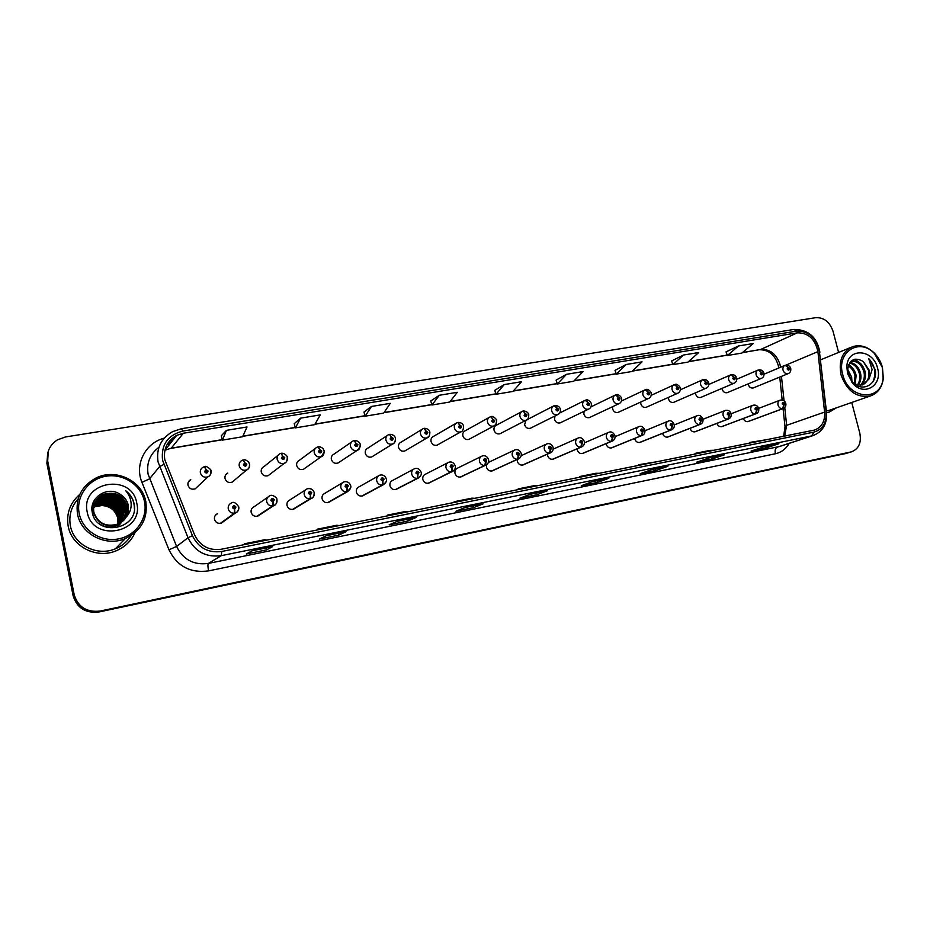 <?xml version="1.0" encoding="UTF-8"?>
<svg xmlns="http://www.w3.org/2000/svg" width="930" height="930" viewBox="0 0 930 930"><rect width="100%" height="100%" fill="white"/><g stroke="black" fill="none" stroke-linecap="round" stroke-linejoin="round"><path stroke-width="1.4" d="M267.84 497.166L254.134 506.722C251.786 507.838 250.786 509.71 251.147 512.314C252.309 515.592 254.553 516.848 257.912 516.057L259.691 514.883M305.575 489.866L289.939 499.922C287.614 501.014 286.638 502.863 286.998 505.455C288.137 508.687 290.334 509.919 293.601 509.175L295.136 508.233M342.403 482.798L324.954 493.272C322.663 494.342 321.699 496.167 322.071 498.747C323.187 501.921 325.337 503.153 328.511 502.444L329.848 501.689M378.359 475.928L359.201 486.762C356.946 487.808 356.004 489.61 356.376 492.179C357.48 495.306 359.584 496.539 362.688 495.864L363.851 495.237M413.478 469.255L392.727 480.392C390.507 481.415 389.577 483.205 389.961 485.751C391.042 488.843 393.099 490.064 396.122 489.413L397.145 488.889M447.807 462.745L425.533 474.161C423.348 475.16 422.441 476.927 422.825 479.473C423.894 482.507 425.905 483.716 428.858 483.1L429.753 482.658M481.356 456.409L457.665 468.069C455.502 469.046 454.619 470.789 455.002 473.312C456.06 476.311 458.025 477.509 460.908 476.927L461.71 476.555M486.576 464.814L486.518 467.279C487.553 470.231 489.482 471.429 492.307 470.871L493.016 470.557M517.301 459.49L517.382 461.373C518.405 464.291 520.3 465.477 523.055 464.942L523.683 464.663M547.491 454.166L547.619 455.595C548.63 458.467 550.49 459.653 553.187 459.141L553.745 458.897M577.112 448.888L577.251 449.922C578.251 452.759 580.076 453.933 582.703 453.445L583.215 453.224M606.174 443.645L606.29 444.366C607.29 447.167 609.069 448.33 611.649 447.865L612.114 447.679M634.667 438.483L634.76 438.925C635.748 441.692 637.503 442.843 640.014 442.389L640.433 442.227M662.625 433.38L662.672 433.578C663.648 436.31 665.369 437.46 667.833 437.03L668.217 436.879M690.048 428.346C691.013 431.043 692.711 432.183 695.117 431.764L695.466 431.636M716.949 423.394C717.96 425.952 719.599 427.01 721.889 426.603L722.203 426.486M743.337 418.523C744.384 420.93 745.976 421.941 748.139 421.546L748.429 421.43M215.353 515.348L217.515 513.686C215.144 514.825 214.132 516.708 214.493 519.324C215.667 522.672 217.969 523.916 221.41 523.078L223.479 521.591M225.572 475.021L227.792 473.045C225.583 474.195 224.665 476.009 225.014 478.497C226.257 481.903 228.606 483.135 232.093 482.182L234.244 480.368M277.977 455.34L263.992 466.593C261.807 467.72 260.9 469.511 261.26 471.987C262.469 475.335 264.759 476.567 268.142 475.672L270.049 474.219M315.247 448.539L299.402 460.28C297.228 461.373 296.333 463.163 296.693 465.628C297.879 468.918 300.123 470.138 303.413 469.301L305.098 468.116M351.645 441.971L334.033 454.107C331.894 455.177 330.999 456.944 331.371 459.408C332.533 462.64 334.719 463.861 337.927 463.059L339.415 462.082M387.206 435.589L367.92 448.074C365.804 449.12 364.932 450.864 365.304 453.317C366.443 456.502 368.582 457.711 371.709 456.956L373.023 456.142M421.941 429.393L401.086 442.157C398.993 443.18 398.133 444.912 398.517 447.353C399.644 450.492 401.725 451.701 404.783 450.98L405.945 450.294M455.886 423.359L433.554 436.379C431.485 437.379 430.648 439.088 431.032 441.518C432.136 444.61 434.182 445.807 437.158 445.121L438.193 444.54M489.087 417.477L465.349 430.718C463.303 431.694 462.477 433.392 462.861 435.81C463.954 438.844 465.953 440.041 468.86 439.39L469.79 438.89M521.556 411.734L496.481 425.173C494.469 426.126 493.656 427.812 494.051 430.218C495.132 433.206 497.085 434.391 499.922 433.775L500.747 433.345M525.985 420.302L524.601 424.731C525.659 427.684 527.577 428.858 530.356 428.265L531.1 427.893M555.012 415.966L554.536 419.36C555.582 422.267 557.465 423.441 560.174 422.871L560.848 422.546M584.028 411.351L583.866 414.094C584.912 416.966 586.749 418.128 589.399 417.593L590.004 417.303M612.614 406.689L612.626 408.933C613.649 411.769 615.462 412.932 618.055 412.409L618.601 412.153M640.724 402.039L640.817 403.876C641.84 406.677 643.606 407.828 646.141 407.328L646.652 407.096M668.333 397.436L668.472 398.912C669.472 401.679 671.216 402.818 673.692 402.341L674.157 402.144M695.442 392.867L695.594 394.041C696.582 396.773 698.29 397.912 700.72 397.447L701.139 397.273M722.052 388.356L722.192 389.275C723.18 391.972 724.854 393.099 727.237 392.658L727.62 392.495M748.173 383.904L748.301 384.59C749.266 387.252 750.917 388.368 753.254 387.95L753.602 387.798M188.279 482.135L190.766 479.648C188.546 480.833 187.616 482.658 187.965 485.146C189.22 488.622 191.638 489.854 195.219 488.843L207.994 476.811C204.24 477.857 201.705 476.544 200.369 472.893C199.996 470.278 200.973 468.36 203.31 467.127L204.437 466.732L205.867 469.615L204.542 471.661C206.193 473.696 207.378 473.486 208.088 471.033L206.018 469.592L207.018 471.219L206.623 471.998L205.6 471.475L205.867 469.615M514.162 450.213L488.436 462.408M68.181 526.113C71.622 546.526 96.767 559.255 116.18 550.769C124.934 547.073 131.2 541.051 134.978 532.704C131.2 541.051 124.934 547.073 116.18 550.769C96.767 559.255 71.622 546.526 68.181 526.113C66.17 513.488 70.064 502.886 79.841 494.318C70.064 502.886 66.17 513.488 68.181 526.113M826.584 412.688L829.2 412.118L836.465 407.817L829.2 412.118L826.584 412.688M164.796 459.746C163.238 448.934 167.191 440.82 176.665 435.391L183.338 433.241L797.336 332.835C808.263 332.731 815.122 338.997 817.9 351.633L824.608 412.083C825.143 421.313 821.783 427.3 814.529 430.055L221.282 549.258C208.971 550.816 200.066 546.015 194.568 534.866L164.796 459.746M162.529 460.141L192.429 535.68C198.462 547.921 208.239 553.187 221.747 551.478L813.948 432.113C822.62 429.521 826.689 422.848 826.142 412.106L819.423 351.691C816.377 337.834 808.868 330.964 796.882 331.068L182.885 431.067C167.772 435.054 160.983 444.738 162.529 460.141M838.593 352.447L833.048 331.336C829.758 321.908 823.98 317.351 815.715 317.676L65.472 436.961L57.428 439.867C49.639 445.005 46.384 452.073 47.686 461.048L48.244 451.259L47.279 462.175L73.621 595.119C77.504 607.581 86.176 613.044 99.638 611.51L848.811 452.631M726.028 351.866L738.571 345.948L727.365 355.504L726.028 351.866M683.504 355.027L672.925 364.618L687.991 362.096L698.732 352.517L683.504 355.027L671.623 360.945M626.192 364.479L616.311 374.116L631.981 371.489L642.049 361.863L626.192 364.479L615.021 370.361M556.094 380.114L566.486 374.313L557.372 383.985L556.094 380.114M226.432 430.358L222.41 440.123L242.637 436.74L247.008 426.975L226.432 430.358L221.305 435.798M300.623 418.14L295.368 427.893L314.712 424.661L320.269 414.896L300.623 418.14L294.229 423.673M371.512 406.445L365.153 416.198L383.66 413.106L390.298 403.353L371.512 406.445L363.979 412.083M439.32 395.273L431.962 405.003L449.69 402.039L457.316 392.309L439.32 395.273L430.753 400.981M504.258 384.567L495.981 394.274L512.976 391.425L521.486 381.73L504.258 384.567L494.737 390.344M47.686 461.048L74.156 594.572C78.05 607.092 86.757 612.579 100.277 611.045L851.438 451.864C858.785 448.934 861.575 442.692 859.808 433.159L851.74 402.481M667.845 466.302L655.824 470.499L640.177 473.684L651.988 469.522L667.845 466.302L651.907 469.545M724.47 454.793L711.752 459.095L696.721 462.164L709.253 457.886L724.47 454.793L709.16 457.909M778.875 443.726L765.529 448.132L751.068 451.085L764.251 446.702L778.875 443.726L764.158 446.737M483.158 503.827L473.672 507.629L455.944 511.244L465.163 507.489L483.158 503.827L465.093 507.513M416.117 517.452L407.654 521.091L389.147 524.857L397.308 521.277L416.117 517.452L397.25 521.3M346.018 531.704L338.683 535.145L319.339 539.098L326.349 535.703L346.018 531.704L326.302 535.726M272.664 546.608L266.573 549.851L246.322 553.978L252.065 550.804L272.664 546.608L252.018 550.827M608.848 478.287L597.595 482.368L581.297 485.693L592.329 481.647L608.848 478.287L592.247 481.67M547.34 490.784L536.924 494.737L519.94 498.201L530.1 494.295L547.34 490.784L530.03 494.318M727.365 355.504L741.849 353.075L753.219 343.542L738.571 345.948M557.372 383.985L573.682 381.254L583.017 371.593L566.486 374.313M536.924 494.737L536.517 493.005M597.595 482.368L597.188 480.671M266.573 549.851L266.166 547.944M338.683 535.145L338.276 533.285M407.654 521.091L407.247 519.277M473.672 507.629L473.265 505.862M765.529 448.132L765.123 446.54M711.752 459.095L711.345 457.467M655.824 470.499L655.406 468.836M495.981 394.274L494.725 390.309M431.962 405.003L430.741 400.946M365.153 416.198L363.967 412.048M295.368 427.893L294.217 423.638M222.41 440.123L221.294 435.752M616.311 374.116L615.009 370.314M672.925 364.618L671.611 360.91M538.447 485.553L535.18 485.472L518.184 488.878L518.301 489.599M521.381 488.982L518.184 488.878M474.881 498.317L471.894 498.166L454.154 501.723L454.282 502.456M457.072 501.898L454.154 501.723M408.537 511.651L405.84 511.419L387.31 515.127L387.438 515.883M389.937 515.383L387.31 515.127M339.206 525.578L336.823 525.252L317.467 529.147L317.595 529.914M319.757 529.484L317.467 529.147M266.689 540.144L264.666 539.737L244.416 543.794L244.555 544.585M246.334 544.224L244.416 543.794M599.385 473.312L595.886 473.289L579.576 476.567L579.692 477.276M583.017 476.602L579.576 476.567M657.859 461.571L638.492 464.744L638.596 465.442M642.153 464.721L638.492 464.744M714.031 450.294L710.102 450.376L695.059 453.398L695.163 454.073M698.93 453.317L695.059 453.398M768.017 439.448L749.441 442.482L749.545 443.157M753.498 442.366L749.441 442.482M47.837 452.41L46.872 463.28L73.098 595.653C76.958 608.057 85.595 613.498 98.999 611.963L845.742 453.538M46.872 463.28L47.279 462.175L73.621 595.119C77.504 607.581 86.176 613.044 99.638 611.51L851.438 451.864M206.39 471.824L205.588 471.243L206.193 470.638M206.018 469.592L204.693 466.825M220.759 523.288L234.86 513.104L234.662 509.14L235.964 507.083C234.325 505.06 233.163 505.281 232.465 507.745L234.511 509.175L233.511 507.548L233.942 506.745L234.918 507.28L234.662 509.14M233.523 507.222L234.221 508.117M234.511 509.175L234.406 513.186C231.256 513.348 229.21 511.93 228.269 508.919C227.897 506.164 228.954 504.188 231.442 502.991C233.465 501.444 235.871 502.7 238.673 506.769C238.719 510.245 237.673 512.291 235.546 512.895L234.86 513.104M220.329 523.369L234.406 513.186M249.589 464.21C249.972 466.837 248.996 468.743 246.648 469.941C243.009 470.917 240.533 469.615 239.231 466.035C238.847 463.431 239.812 461.524 242.126 460.327L243.172 459.955L244.695 462.791L243.404 464.802C245.032 466.814 246.183 466.616 246.857 464.198L244.846 462.768L245.822 464.384L245.439 465.151L244.439 464.628L244.695 462.791M244.427 464.419L245.113 465M244.846 462.768L243.439 460.025M287.3 457.548C287.696 460.176 286.731 462.071 284.406 463.233C280.86 464.151 278.454 462.861 277.187 459.339C276.803 456.735 277.756 454.851 280.035 453.677L281.023 453.352L282.604 456.13L281.36 458.118C282.953 460.106 284.08 459.908 284.743 457.525L282.755 456.107L283.72 457.7L283.336 458.455L282.371 457.944L282.604 456.13M282.36 457.769L282.941 458.502M282.755 456.107L281.279 453.398M324.268 451.899L321.303 456.677C317.851 457.548 315.514 456.258 314.259 452.794C313.875 450.201 314.805 448.341 317.072 447.202L317.99 446.888L319.653 449.62L318.432 451.585C320.013 453.549 321.117 453.352 321.745 451.004L319.792 449.597L320.745 451.178L320.373 451.922L319.432 451.41L319.653 449.62M319.409 451.283L319.885 451.934M319.792 449.597L318.246 446.923M360.236 446.586L357.353 450.26C354.005 451.085 351.714 449.806 350.494 446.4C350.099 443.819 351.017 441.971 353.261 440.867L354.121 440.576L355.841 443.261L354.667 445.191C356.225 447.144 357.294 446.946 357.899 444.621L355.981 443.238L356.934 444.796L356.562 445.54L355.644 445.028L355.841 443.261M355.981 443.238L354.377 440.588M257.308 516.231L273.153 505.804L273.048 501.875L274.315 499.84C272.699 497.841 271.548 498.062 270.886 500.491L272.897 501.898L271.92 500.294L272.339 499.503L273.281 500.038L273.048 501.875M271.92 500.003L272.502 500.851M272.897 501.898L272.711 505.885C269.63 506.048 267.619 504.63 266.689 501.665C266.306 498.922 267.34 496.969 269.805 495.795C272.037 493.83 277.663 498.155 276.873 499.55C276.884 503.072 275.85 505.095 273.78 505.606L273.153 505.804M256.889 516.313L272.711 505.885M293.055 509.338L310.562 498.666L310.539 494.772L311.759 492.772C310.167 490.796 309.062 491.005 308.423 493.4L310.388 494.795L309.423 493.214L309.829 492.435L310.76 492.958L310.539 494.772M309.411 492.958L309.911 493.749M310.388 494.795L310.12 498.759C307.109 498.899 305.145 497.504 304.215 494.574C303.831 491.842 304.842 489.912 307.272 488.773C310.794 488.145 313.108 489.389 314.2 492.493C314.142 496.097 313.119 498.096 311.132 498.503L310.562 498.666M292.636 509.419L310.12 498.759M328.011 502.595L347.111 491.703L347.157 487.832L348.355 485.855C346.785 483.902 345.693 484.112 345.088 486.483L347.018 487.866L346.065 486.297L346.472 485.53L347.378 486.041L347.157 487.832M346.053 486.099L346.448 486.785M347.018 487.866L346.681 491.784C343.74 491.924 341.81 490.552 340.88 487.646C340.485 484.925 341.484 483.019 343.879 481.903C347.181 481.17 349.448 482.403 350.668 485.6C351.354 487.378 350.343 489.366 347.634 491.552L347.111 491.703M327.604 502.677L346.681 491.784M118.598 523.834L118.842 516.964C114.971 505.839 107.229 502.002 95.592 505.455L93.686 506.513M93.651 506.711L95.383 505.781C106.985 502.328 114.727 506.153 118.587 517.266L117.878 525.601M119.377 523.462L119.865 515.731C115.971 504.537 108.171 500.677 96.476 504.153L93.837 505.688M93.802 505.897L96.255 504.478C107.938 501.003 115.715 504.862 119.61 516.045L117.854 526.647M120.121 523.055L120.888 514.488C116.971 503.223 109.136 499.329 97.371 502.828L94.035 504.885M93.988 505.083L97.139 503.153C108.891 499.666 116.715 503.549 120.633 514.802L119.273 524.718M120.842 522.614L121.935 513.232C117.994 501.886 110.1 497.969 98.266 501.479L94.279 504.095M94.209 504.293L98.045 501.816C109.856 498.317 117.738 502.223 121.667 513.546C122.4 517.464 121.679 521.265 119.505 524.95M121.539 522.137L122.993 511.953C119.028 500.538 111.089 496.597 99.184 500.119L94.558 503.328M94.476 503.514L98.952 500.456C110.844 496.946 118.761 500.875 122.725 512.267C123.458 516.208 122.737 520.033 120.563 523.73M122.214 521.637L124.062 510.663C120.063 499.178 112.088 495.202 100.103 498.747L94.872 502.572M94.79 502.758L99.87 499.085C111.833 495.55 119.807 499.515 123.795 510.989L122.051 521.765M122.853 521.114C125.132 517.324 125.899 513.407 125.143 509.349C121.121 497.794 113.088 493.784 101.045 497.352L95.232 501.828M95.139 502.014L100.812 497.701C112.844 494.144 120.865 498.143 124.876 509.675C125.608 513.651 124.887 517.51 122.702 521.242M123.481 520.544C126.12 516.592 127.038 512.418 126.236 508.024C122.202 496.388 114.111 492.365 101.986 495.934L95.627 501.107M92.919 513.546C92.047 509.21 92.907 505.118 95.511 501.27L101.754 496.283C113.855 492.714 121.923 496.736 125.969 508.361C126.759 512.663 125.876 516.778 123.33 520.695M124.074 519.963C127.108 515.848 128.201 511.43 127.352 506.676C123.283 494.969 115.146 490.912 102.951 494.504C95.79 498.329 92.744 504.234 93.837 512.221C97.941 523.474 106.09 527.391 118.284 523.974L126.527 516.685L128.352 505.478C127.247 500.584 124.469 496.829 120.005 494.214C124.457 496.98 127.189 500.793 128.189 505.664C129.072 510.675 127.84 515.29 124.504 519.498M118.017 524.288C105.834 527.705 97.697 523.788 93.605 512.558C92.523 504.583 95.558 498.689 102.707 494.865C114.89 491.273 123.016 495.33 127.073 507.013C127.91 511.674 126.864 516.034 123.922 520.114M116.959 525.531C110.286 528.066 104.218 527.333 98.743 523.358M93.035 515.185L92.698 513.872C91.814 509.466 92.709 505.316 95.395 501.456M117.959 524.113L117.843 518.184C113.995 507.117 106.287 503.304 94.732 506.757L93.581 507.35M93.372 507.466L92.791 507.827M118.098 521.637L117.808 518.219C115.646 510.454 110.368 506.222 101.986 505.536L94.732 506.757M93.558 507.559L94.511 507.071M94.593 502.665L91.965 508.803M144.499 501.607C141.232 485.03 123.272 473.149 105.834 476.253C88.362 479.113 75.69 496.562 79.201 513.5C82.445 530.484 101.068 542.411 118.529 538.9C136.036 535.645 148.033 518.15 144.499 501.607M145.801 501.561C142.185 480.508 115.273 467.79 95.581 478.241C81.422 486.285 75.4 498.201 77.516 513.988C80.957 534.32 106.02 547.038 125.271 538.598C141.221 530.821 148.068 518.475 145.801 501.561M78.155 498.84C71.238 506.618 68.646 515.569 70.378 525.706C73.61 544.864 97.243 556.803 115.448 548.781C122.144 545.991 127.352 541.597 131.049 535.622M120.005 494.214C107.531 485.565 89.187 497.538 92.163 511.802C95.825 537.389 138.43 529.833 134.327 505.025L134.118 503.793C132.955 498.457 130.142 494.086 125.69 490.68C129.235 494.702 131.06 499.352 131.177 504.653C131.165 509.175 129.619 513.186 126.527 516.685M87.222 512.035C92.396 543.085 144.348 533.029 136.745 503.025C131.944 472.614 80.073 481.461 87.222 512.035M125.69 490.68C131.549 495.527 134.443 501.479 134.362 508.536M851.915 381.184L851.636 377.057L847.765 369.477M847.835 371.326L850.811 379.673M855.182 384.311L856.123 375.371C854.926 370.431 852.403 367.001 848.567 365.095M848.288 365.943C851.717 368.048 853.961 371.326 854.996 375.79L854.461 383.753M858.076 385.206C860.61 381.986 861.471 378.138 860.645 373.662C858.832 367.013 855.263 363.305 849.927 362.514M849.567 363.049C854.542 364.188 857.855 367.862 859.518 374.093C860.297 378.231 859.576 381.881 857.367 385.067M860.715 385.287C864.644 382.207 866.144 377.754 865.226 371.93C862.68 363.676 858.169 360.05 851.694 361.061L850.904 361.363L851.694 361.061M850.857 361.421C857.216 360.654 861.633 364.304 864.075 372.36C864.97 377.859 863.633 382.184 860.076 385.322M855.298 384.392L862.726 384.88L869.073 378.917L869.329 370.384L863.261 361.514L868.69 370.617C869.678 377.406 867.632 382.184 862.552 384.927M851.927 382.346L852.589 382.846M882.279 367.303L874.456 353.551C859.518 337.16 836.024 352.226 842.72 374.511C848.369 399.726 881.594 402.132 883.128 377.929L882.279 367.303M882.442 367.42C880.908 361.84 878.187 357.039 874.258 353.04C867.469 346.588 860.297 344.449 852.752 346.623C842.266 351.377 838.372 360.817 841.069 374.953C846.951 391.077 856.693 398.098 870.271 396.017C877.688 393.402 882.035 387.577 883.326 378.522L882.442 367.42M863.261 361.514C855.019 356.864 849.857 359.282 847.788 368.792L848.3 374.011L852.322 381.672C861.924 393.378 878.176 384.288 875.211 369.803L868.725 358.585L872.108 369.64L869.073 378.917M847.567 373.627L852.671 383.23C864.051 397.052 882.896 385.369 877.56 368.164C873.247 348.727 847.172 347.297 846.846 366.769L847.567 373.627M826.398 411.048L830.002 410.072M868.725 358.585C875.072 365.63 876.467 373.36 872.921 381.777M855.042 359.143L861.494 364.421M848.881 364.339L852.752 368.327M395.366 438.495C395.762 441.076 394.843 442.913 392.611 443.994C389.345 444.773 387.113 443.494 385.915 440.157C385.508 437.588 386.415 435.752 388.624 434.67L389.438 434.403L391.228 437.042L390.089 438.948C391.611 440.878 392.669 440.692 393.239 438.402L391.367 437.019L392.297 438.565L391.937 439.297L391.03 438.786L391.228 437.042M391.367 437.019L389.693 434.415M429.404 435.752L427.079 437.867C423.906 438.611 421.72 437.333 420.534 434.054C420.139 431.485 421.023 429.683 423.208 428.614L423.975 428.37L425.824 430.962L424.719 432.845C426.219 434.752 427.254 434.566 427.8 432.311L425.952 430.939L426.882 432.473L426.521 433.194L425.638 432.683L425.824 430.962M425.952 430.939L424.231 428.37M437.158 445.121L460.803 431.869C457.7 432.578 455.572 431.311 454.41 428.079C454.003 425.533 454.875 423.731 457.014 422.697L457.746 422.464L459.653 425.022L458.583 426.882C460.059 428.765 461.071 428.591 461.594 426.347L459.78 424.998L460.699 426.51L460.338 427.23L459.49 426.719L459.653 425.022M459.78 424.998L458.025 422.441M362.223 496.004L382.823 484.902L382.962 481.054L384.113 479.113C382.567 477.171 381.509 477.381 380.916 479.706L382.823 481.077L381.881 479.531L382.265 478.776L383.16 479.287L382.962 481.054M382.823 481.077L382.416 484.972C379.533 485.111 377.638 483.74 376.72 480.868C376.313 478.171 377.301 476.288 379.649 475.195C382.776 474.393 384.997 475.614 386.31 478.857C386.95 480.845 385.95 482.81 383.311 484.751L382.823 484.902M361.828 496.074L382.416 484.972M395.703 489.54L417.744 478.241L417.954 474.428L419.07 472.51C417.547 470.592 416.512 470.789 415.943 473.103L417.814 474.451L416.884 472.917L417.268 472.173L418.128 472.684L417.954 474.428M417.814 474.451L417.338 478.322C414.524 478.45 412.653 477.09 411.746 474.254C411.339 471.58 412.292 469.708 414.617 468.65C417.547 467.79 419.732 468.999 421.162 472.266C421.755 474.428 420.755 476.381 418.186 478.113L417.744 478.241M395.308 489.622L417.338 478.322M428.463 483.216L451.887 471.731L452.166 467.953L453.247 466.058C451.748 464.163 450.736 464.349 450.19 466.627L452.026 467.976L451.108 466.453L451.492 465.721L452.329 466.221L452.166 467.953M452.026 467.976L451.492 471.812C448.737 471.928 446.9 470.592 445.993 467.778C445.586 465.116 446.528 463.268 448.806 462.233C451.643 461.373 453.782 462.57 455.235 465.825C455.793 468.104 454.817 470.034 452.294 471.615L451.887 471.731M428.079 483.298L451.492 471.812M495.527 424.754L493.784 425.998C490.773 426.672 488.68 425.417 487.529 422.232C487.122 419.697 487.971 417.93 490.098 416.907L490.784 416.687L492.749 419.209L491.703 421.046C493.167 422.906 494.156 422.732 494.655 420.523L492.877 419.186L493.772 420.674L493.435 421.383L492.598 420.883L492.749 419.209M492.877 419.186L491.052 416.675M527.566 419.279L526.066 420.255C523.125 420.895 521.079 419.651 519.951 416.512C519.533 413.99 520.37 412.246 522.462 411.246L523.113 411.037L525.125 413.513L524.113 415.326C525.555 417.175 526.52 417 527.008 414.815L525.252 413.501L526.136 414.966L525.799 415.675L524.985 415.175L525.125 413.513M525.252 413.501L523.369 411.025M558.953 413.85L557.663 414.641C554.792 415.245 552.792 414.001 551.676 410.921C551.258 408.41 552.071 406.677 554.129 405.713L556.814 407.945L555.838 409.735C557.256 411.56 558.198 411.397 558.663 409.235L556.942 407.933L557.814 409.386L557.489 410.084L556.686 409.584L556.814 407.945M556.942 407.933L555.012 405.492M589.713 408.491L588.597 409.13C585.784 409.712 583.831 408.479 582.726 405.434C582.308 402.946 583.11 401.237 585.133 400.284L587.841 402.504L586.888 404.259C588.283 406.073 589.213 405.91 589.655 403.771L587.958 402.481L588.83 403.922L588.504 404.608L587.714 404.12L587.841 402.504M587.958 402.481L585.981 400.074M619.857 403.213L618.88 403.748C616.137 404.306 614.219 403.074 613.137 400.074C612.707 397.598 613.498 395.901 615.486 394.971L618.217 397.156L617.288 398.912C618.671 400.691 619.566 400.539 619.996 398.424L618.334 397.145L619.182 398.575L618.869 399.249L618.101 398.761L618.217 397.156M618.334 397.145L616.311 394.773M460.548 477.032L485.286 465.372L486.681 459.746C485.204 457.874 484.204 458.06 483.693 460.303L485.495 461.64L484.588 460.141L484.949 459.408L485.786 459.908L485.623 461.617M485.495 461.64L484.89 465.442C482.193 465.558 480.392 464.221 479.496 461.454C479.078 458.816 479.996 456.979 482.24 455.967C485.088 455.165 487.192 456.339 488.576 459.525C489.099 461.896 488.134 463.814 485.658 465.256L485.286 465.372M460.176 477.102L484.89 465.442M491.97 470.975L517.952 459.141L519.382 453.561C517.929 451.713 516.952 451.899 516.452 454.119L518.231 455.444L517.336 453.956L517.696 453.224L518.498 453.735L518.359 455.409M518.231 455.444L517.568 459.211C514.929 459.315 513.162 458.002 512.267 455.258C511.849 452.643 512.744 450.829 514.953 449.841C517.812 449.085 519.893 450.26 521.184 453.363C521.672 455.84 520.707 457.734 518.301 459.036L517.952 459.141M491.598 471.045L517.568 459.211M522.741 465.035L549.921 453.05L551.374 447.528C549.944 445.691 548.991 445.865 548.514 448.062L550.258 449.376L549.374 447.9L549.723 447.191L550.525 447.69L550.386 449.353M550.258 449.376L549.549 453.119C546.956 453.224 545.224 451.91 544.329 449.202C543.911 446.598 544.782 444.807 546.956 443.843C549.804 443.122 551.85 444.284 553.094 447.33C553.443 450.132 552.501 452.003 550.246 452.957L549.921 453.05M522.381 465.105L549.549 453.119M552.897 459.222L581.215 447.086L582.692 441.611C581.285 439.797 580.355 439.971 579.902 442.134L581.61 443.436L580.739 441.983L581.076 441.273L581.855 441.773L581.727 443.412M581.61 443.436L580.843 447.156C578.309 447.249 576.6 445.958 575.717 443.273C575.286 440.692 576.147 438.925 578.274 437.972C580.692 437.03 582.703 438.181 584.342 441.425C584.703 444.18 583.761 446.04 581.506 447.005L581.215 447.086M552.548 459.281L580.843 447.156M582.436 453.515L611.847 441.25L613.358 435.821C611.963 434.019 611.045 434.194 610.615 436.344L612.3 437.623L611.44 436.182L611.777 435.484L612.533 435.972L612.417 437.6M612.3 437.623L611.487 441.308C608.999 441.401 607.313 440.123 606.441 437.472C606.011 434.903 606.848 433.159 608.941 432.229C611.277 431.276 613.265 432.404 614.928 435.647C615.416 438.17 614.486 440.006 612.114 441.169L611.847 441.25M582.099 453.584L611.487 441.308M649.407 398.028L648.547 398.47C645.873 399.005 643.99 397.784 642.909 394.82C642.479 392.367 643.246 390.681 645.211 389.775L647.954 391.937L647.059 393.657C648.419 395.436 649.303 395.273 649.71 393.192L648.071 391.914L648.919 393.332L648.605 394.006L647.861 393.518L647.954 391.937M648.071 391.914L646.013 389.577M678.365 392.925L677.61 393.297C674.994 393.809 673.146 392.6 672.088 389.67C671.646 387.24 672.402 385.578 674.331 384.683L677.098 386.81L676.226 388.519C677.563 390.275 678.435 390.123 678.819 388.054L677.214 386.799L678.04 388.194L677.738 388.868L677.005 388.38L677.098 386.81M677.214 386.799L675.11 384.497M706.754 387.903L706.079 388.228C703.522 388.717 701.72 387.519 700.662 384.636C700.232 382.218 700.964 380.568 702.859 379.696L705.649 381.8L704.789 383.486C706.114 385.218 706.963 385.067 707.346 383.032L705.754 381.777L706.579 383.172L706.288 383.823L705.556 383.346L705.649 381.8M705.754 381.777L703.615 379.51M734.584 382.986L733.991 383.265C731.48 383.73 729.713 382.544 728.667 379.696C728.237 377.289 728.946 375.662 730.817 374.802L733.619 376.882L732.794 378.545C734.096 380.265 734.933 380.126 735.293 378.103L733.724 376.859L734.537 378.243L734.258 378.894L733.538 378.417L733.619 376.882M733.724 376.859L731.55 374.627M761.879 378.15L761.345 378.394C758.892 378.847 757.148 377.661 756.125 374.848C755.683 372.465 756.381 370.849 758.217 370.012L761.042 372.07L760.229 373.709C761.519 375.418 762.344 375.267 762.681 373.279L761.147 372.047L761.949 373.407L761.67 374.058L760.973 373.581L761.042 372.07M761.147 372.047L758.938 369.838M788.64 373.407L788.163 373.627C785.757 374.058 784.048 372.884 783.037 370.105C782.595 367.734 783.269 366.141 785.083 365.316L787.919 367.338L787.14 368.966C788.408 370.651 789.21 370.512 789.535 368.547L788.024 367.327L788.814 368.675L788.547 369.315L787.861 368.838L787.919 367.338M788.024 367.327L785.78 365.141M611.405 447.935L641.84 435.531L643.374 430.148C642.002 428.37 641.107 428.544 640.689 430.66L642.351 431.927L641.502 430.509L641.828 429.811L642.572 430.299L642.467 431.915M642.351 431.927L641.491 435.6C639.05 435.682 637.399 434.403 636.527 431.787C636.085 429.242 636.911 427.509 638.968 426.603C641.27 425.661 643.235 426.789 644.874 429.986C645.292 432.671 644.362 434.496 642.095 435.461L641.84 435.531M611.057 447.993L641.491 435.6M639.794 442.459L671.216 429.927L672.774 424.603C671.425 422.836 670.553 422.999 670.146 425.091L671.774 426.359L670.937 424.952L671.262 424.266L671.995 424.754L671.89 426.335M671.774 426.359L670.867 429.997C668.484 430.067 666.856 428.811 665.985 426.219C665.555 423.685 666.345 421.988 668.379 421.092C670.611 420.116 672.553 421.232 674.204 424.44C674.61 427.149 673.692 428.963 671.448 429.858L671.216 429.927M639.456 442.517L670.867 429.997M667.624 437.088L699.988 424.44L701.58 419.163C700.244 417.419 699.383 417.582 699.011 419.651L700.604 420.895L699.779 419.5L700.092 418.825L700.813 419.302L700.72 420.883M700.604 420.895L699.651 424.51C697.314 424.58 695.71 423.336 694.85 420.767C694.408 418.256 695.187 416.57 697.186 415.698C699.383 414.734 701.301 415.838 702.952 419C703.324 421.743 702.417 423.534 700.209 424.382L699.988 424.44M667.298 437.147L699.651 424.51M694.919 431.822L728.19 419.07L729.806 413.838C728.481 412.106 727.644 412.269 727.283 414.315L728.853 415.547L728.039 414.164L728.341 413.501L729.05 413.978L728.969 415.524M728.853 415.547L727.865 419.128C725.563 419.198 723.993 417.965 723.133 415.419C722.691 412.932 723.447 411.258 725.412 410.409C728.225 409.874 730.12 410.967 731.108 413.687C731.48 416.419 730.573 418.198 728.399 419.012L728.19 419.07M694.605 431.88L727.865 419.128M721.703 426.661L755.823 413.803L757.462 408.607C756.16 406.898 755.334 407.049 754.986 409.072L756.543 410.304L755.73 408.933L756.02 408.27L756.718 408.747L756.648 410.281M756.543 410.304L755.509 413.862C753.254 413.931 751.696 412.699 750.847 410.188C750.405 407.712 751.138 406.061 753.067 405.224C755.834 404.69 757.706 405.771 758.706 408.468C759.054 411.234 758.159 412.99 756.02 413.745L755.823 413.803M721.389 426.719L755.509 413.862M747.964 421.592L782.921 408.642L784.571 403.492C783.281 401.795 782.479 401.946 782.142 403.946L783.676 405.166L782.874 403.818L783.165 403.155L783.839 403.632L783.781 405.143M783.676 405.166L782.595 408.7C780.386 408.758 778.863 407.538 778.015 405.05C777.561 402.597 778.294 400.97 780.177 400.144C782.955 399.644 784.815 400.714 785.769 403.353C786.28 405.724 785.385 407.468 783.095 408.584L782.921 408.642M747.662 421.65L782.595 408.7M780.491 367.257L779.956 364.339C776.376 353.97 769.959 349.017 760.705 349.471L742.512 352.517M183.338 433.241L171.248 448.167L164.901 450.236L176.665 435.391M813.948 432.113L811.634 435.938L221.317 555.663C205.983 557.628 194.87 551.653 188.011 537.749L158.042 461.861C156.112 448.469 160.983 438.402 172.666 431.625L181.397 428.718L182.885 431.067M158.949 447.26C149.951 454.073 146.335 463.07 148.114 474.242L176.607 546.445C183.129 559.674 193.719 565.335 208.367 563.429L779.48 446.528M163.808 464.407L159.507 466.709L149.509 478.857L141.953 482.368C134.315 464.5 145.464 442.785 164.238 438.158M789.128 443.389C785.908 448.958 781.328 452.422 775.388 453.759L208.564 570.892C207.785 566.765 207.716 564.278 208.367 563.429L221.317 555.663L221.747 551.478M826.142 412.106L826.538 412.292C827.293 424.022 822.725 431.811 812.867 435.635L777.224 447.167C775.341 448.155 774.725 450.341 775.388 453.759M819.423 351.691L826.584 412.641M208.564 570.892C190.313 573.31 177.119 566.265 168.969 549.781L176.607 546.445L188.011 537.749L192.429 535.68M796.882 331.068L793.79 329.464C808.193 329.464 816.877 336.951 819.818 351.924L819.876 352.342M175.445 436.124L176.189 435.996M168.969 549.781L141.953 482.368M74.156 594.572L73.098 595.653M100.277 611.045L98.999 611.963M850.857 452.003L844.696 453.817M175.549 435.984L170.248 442.703L167.877 443.203M170.957 442.587L170.248 442.703M784.653 436.1L786.64 425.324L784.757 407.526M824.608 412.083L786.64 425.324L785.013 426.8L783.641 436.31M817.9 351.633L785.931 365.106M784.048 400.795L781.456 376.371M797.336 332.835L760.705 349.471L742.314 352.679M727.213 355.086L688.607 361.538M672.774 364.188L632.563 370.93M616.16 373.674L574.229 380.696M557.233 383.544L513.476 390.867M495.841 393.82L450.132 401.469M431.822 404.538L384.044 412.536M365.013 415.722L315.038 424.092M295.24 427.405L242.881 436.17M222.282 439.623L171.248 448.167L164.901 450.236M168.109 443.215L168.818 445.296M210.982 471.022C211.366 473.649 210.366 475.579 207.994 476.811C210.075 475.997 211.04 473.998 210.866 470.801C212.377 470.51 205.611 464.954 204.926 466.639M238.766 506.931C239.15 509.71 238.068 511.698 235.546 512.895L221.41 523.078M276.942 499.724C277.326 502.491 276.268 504.444 273.78 505.606L257.912 516.057M314.294 493.04C314.503 495.644 313.457 497.457 311.132 498.503L293.601 509.175M350.75 487.576L347.634 491.552L328.511 502.444M123.272 540.679L124.76 539.133M386.113 481.926L383.311 484.751L362.688 495.864M420.581 476.102L418.186 478.113L396.122 489.413M454.305 470.162L428.858 483.1M487.332 464.186L460.908 476.927M519.696 458.223L492.307 470.871M551.42 452.317L523.055 464.942M582.517 446.493L553.187 459.141M612.986 440.75L582.703 453.445M642.839 435.112L611.649 447.865M672.111 429.567L640.014 442.389M700.79 424.138L667.833 437.03M728.911 418.802L695.117 431.764M756.474 413.571L721.889 426.603M778.317 365.664L778.77 367.978M793.79 329.464L181.397 428.718M812.867 435.635L779.584 446.493M170.876 442.692L167.819 443.285M784.955 426.231L783.083 408.596M782.177 399.993L779.759 377.069M727.248 355.202L688.433 361.7M672.82 364.316L632.388 371.093M616.206 373.802L574.066 380.858M557.268 383.672L513.325 391.03M495.876 393.948L450.004 401.632M431.869 404.678L383.939 412.699M365.06 415.861L314.945 424.254M295.275 427.544L242.811 436.333M222.317 439.774L170.946 448.376M778.224 365.304C775.05 355.027 768.912 349.831 759.81 349.75M845.277 453.677L848.346 452.771M203.31 467.127L204.437 466.732M232.093 482.182L246.648 469.941C248.659 469.255 249.612 467.267 249.507 463.977L248.368 461.733C246.008 459.978 244.439 459.362 243.66 459.873M242.126 460.327L243.172 459.955M268.142 475.672L284.406 463.233C286.347 462.675 287.289 460.71 287.242 457.316C287.986 456.746 284.627 452.864 281.499 453.259M280.035 453.677L281.023 453.352M303.413 469.301L321.303 456.677C323.21 456.177 324.151 454.224 324.128 450.806L323.082 448.702C321.489 447.249 319.955 446.609 318.467 446.807M317.072 447.202L317.99 446.888M337.927 463.059L357.353 450.26C359.189 449.876 360.131 447.935 360.166 444.447C360.387 443.517 358.387 440.506 354.597 440.483M353.261 440.867L354.121 440.576M115.448 548.781L125.271 538.598M820.702 359.794L850.764 347.436M852.322 381.672L852.671 383.23M847.788 368.792L846.846 366.769M828.7 410.525L870.271 396.017M883.128 377.929L883.326 378.522M371.709 456.956L392.611 443.994C394.425 443.645 395.355 441.727 395.401 438.216C395.355 437.181 394.122 434.566 389.914 434.31M388.624 434.67L389.438 434.403M404.783 450.98L427.079 437.867C428.87 437.553 429.788 435.635 429.858 432.136C429.683 431.043 428.765 428.614 424.452 428.277M423.208 428.614L423.975 428.37M460.803 431.869C462.536 431.636 463.442 429.741 463.547 426.196C463.128 423.836 461.35 422.569 458.223 422.383M457.014 422.697L457.746 422.464M468.86 439.39L493.784 425.998C495.504 425.789 496.411 423.906 496.515 420.372C497.399 419.872 492.609 415.361 491.261 416.605M490.098 416.907L490.784 416.687M499.922 433.775L526.066 420.255C527.763 420.058 528.67 418.198 528.775 414.675C528.194 412.49 526.461 411.258 523.59 410.955M522.462 411.246L523.113 411.037M530.356 428.265L557.663 414.641C559.825 413.664 560.72 411.816 560.36 409.107C559.697 406.898 557.988 405.678 555.222 405.422M554.129 405.713L554.757 405.515M527.147 419.663L553.315 406.131M560.174 422.871L588.597 409.13C590.783 408.107 591.666 406.271 591.271 403.643C591.538 402.829 587.946 398.877 586.202 400.016M585.133 400.284L585.737 400.098M559.697 413.001L584.4 400.656M589.399 417.593L618.88 403.748C621.031 402.76 621.926 400.946 621.542 398.307C621.81 397.482 618.183 393.564 616.532 394.715M590.992 406.863L614.823 395.297M521.219 455.654L546.247 444.168M553.211 449.132L577.646 438.251M584.482 442.82L608.371 432.473M618.055 412.409L648.547 398.47C650.709 397.459 651.581 395.669 651.186 393.076C651.43 392.216 647.733 388.345 646.234 389.519M621.461 400.981L644.606 390.065M646.141 407.328L677.61 393.297C679.795 392.239 680.667 390.449 680.225 387.95C680.504 387.159 676.808 383.253 675.331 384.439M651.233 395.308L673.785 384.939M673.692 402.341L706.079 388.228C708.218 387.299 709.09 385.531 708.683 382.928C707.986 380.626 706.358 379.463 703.836 379.452M680.342 389.81L702.359 379.917M700.72 397.447L733.991 383.265C736.083 382.393 736.955 380.637 736.583 377.999C735.886 375.732 734.282 374.592 731.771 374.569M708.834 384.462L730.364 375.011M727.237 392.658L761.345 378.394C763.425 377.545 764.286 375.813 763.914 373.174C763.228 370.942 761.647 369.815 759.159 369.791M736.734 379.254L757.799 370.198M753.254 387.95L788.163 373.627C790.233 372.802 791.081 371.082 790.721 368.443C790.047 366.246 788.477 365.118 786.001 365.095M764.065 374.186L784.699 365.478M615.067 436.693L638.457 426.824M645.002 430.741L667.914 421.29M674.308 424.929L696.756 415.873M703.01 419.279L725.016 410.56M731.166 413.745L752.719 405.364M758.682 408.363L779.852 400.272M748.139 421.546L783.095 408.584"/></g></svg>
